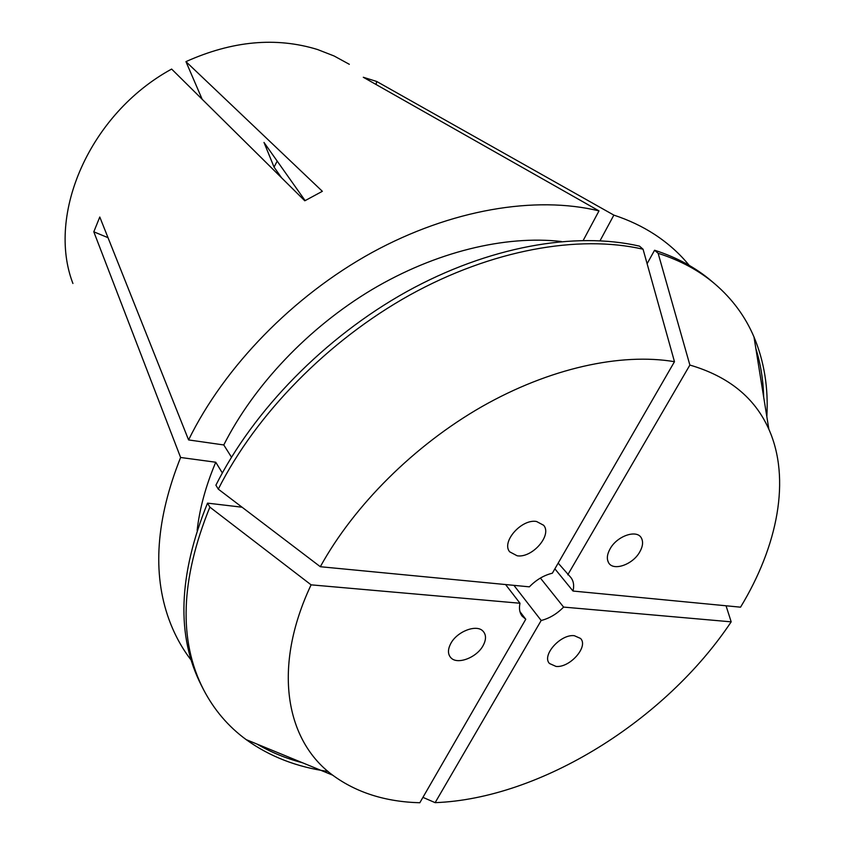 <?xml version="1.0" encoding="UTF-8"?>
<svg xmlns="http://www.w3.org/2000/svg" width="845" height="845" viewBox="0 0 845 845"><rect width="100%" height="100%" fill="white"/><g stroke="black" fill="none" stroke-linecap="round" stroke-linejoin="round"><path stroke-width="1.27" d="M483.087 645.643C486.414 639.401 486.297 634.479 482.748 630.888C476.126 624.117 456.976 631.595 450.797 643.489C447.607 649.615 447.702 654.442 451.093 657.97C457.715 664.92 476.812 657.484 483.087 645.643M574.315 635.693C560.584 633.898 541.444 655.424 549.482 663.505L556.042 666.43C569.9 667.983 588.796 646.499 580.547 638.45L574.315 635.693M610.206 548.648C607.154 554.035 606.562 558.608 608.4 562.347C612.667 571.547 632.461 564.988 639.633 552.144C642.802 546.63 643.404 541.962 641.429 538.128C637.13 529.15 617.294 535.741 610.206 548.648M277.192 161.099L274.065 167.13L281.586 177.82M517.161 555.788C532.192 558.27 552.313 535.234 543.673 525.294L536.522 521.481C521.587 518.703 501.148 541.898 509.672 551.817L517.161 555.788M191.245 660.251C181.928 648.189 174.514 634.595 168.989 619.469C152.185 573.079 156.061 519.083 180.608 457.483L93.806 231.815L99.784 217.017L188.583 439.928C224.347 366.804 293.004 296.003 371.958 252.56C451.05 209.328 535.529 195.459 598.999 210.891L363.297 77.265L376.669 81.458L376.099 84.521M72.924 283.487C46.359 214.693 89.507 113.895 171.63 69.068L304.802 200.793L322.357 191.308L185.953 61.632C232.227 40.835 276.072 36.789 317.488 49.506L334.092 55.981L349.323 64.304M600.056 240.719L613.861 215.116L376.669 81.458M613.861 215.116C628.849 220.059 642.422 226.492 654.579 234.414C668.046 243.233 679.591 253.563 689.214 265.383M185.953 61.632L202.156 99.256M554.88 568.822L573.005 591.046C574.315 585.5 573.575 580.959 570.787 577.42L558.175 563.119M674.479 361.692C620.769 352.629 549.43 368.166 481.766 406.698C414.198 445.421 354.066 505.447 320.318 566.72L529.382 586.842C536.216 579.807 543.874 575.265 552.355 573.206L674.479 361.692L643.056 249.212L639.517 246.138C575.075 231.255 488.399 246.476 406.646 291.673C325.029 337.07 253.521 410.279 215.908 485.178L218.295 489.139C256.077 414.092 327.839 340.672 409.688 295.095C491.674 249.729 578.54 234.382 643.056 249.212M231.477 457.187L223.777 444.956C253.901 385.278 308.393 327.68 371.906 289.645C435.534 251.831 505.162 235.058 561.355 241.501M583.23 240.392L598.999 210.891M223.777 444.956L188.583 439.928M567.777 574.801L689.879 365.061L658.139 253.31L654.579 250.236L647.101 263.714M654.579 250.236C676.76 257.366 695.699 267.611 711.405 280.973L714.986 284.026C732.309 298.919 745.311 316.558 753.983 336.944C764.218 361.438 768.506 388.024 766.837 416.691M755.831 348.446C760.637 363.868 763.246 380.06 763.669 397.013M658.139 253.31C680.341 260.418 699.29 270.654 714.986 284.026M689.879 365.061C728.591 376.374 754.912 397.784 768.865 429.271C791.004 478.883 777.791 545.838 740.547 607.175L573.005 591.046M731.178 621.846C665.469 720.458 540.504 798.715 435.133 802.655L541.18 620.494C549.472 618.371 556.95 613.903 563.594 607.09L731.178 621.846L726.045 605.78M422.922 797.363L435.133 802.655M320.318 566.72L218.295 489.139M563.594 607.09L540.388 578.054M513.918 585.353L541.18 620.494M197.138 530.322C199.663 508.299 205.863 485.611 215.75 462.236L180.608 457.483M222.341 472.946L215.75 462.236M302.447 762.739C286.032 758.472 270.865 752.24 256.943 744.054M328.061 771.453C296.87 767.091 269.566 756.486 246.159 739.618C228.298 726.531 214.081 709.863 203.518 689.594L201.374 685.411C176.193 636.222 178.242 575.466 207.511 503.134L242.071 507.211M203.518 689.594C178.337 640.415 180.45 579.596 209.856 507.127L207.511 503.134M519.939 611.643L525.77 619.248L419.817 802.75C385.478 801.82 356.432 792.621 332.666 775.161C285.452 740.473 272.196 667.201 311.097 584.846L209.856 507.127M525.77 619.248L522.062 616.058C519.569 612.699 518.883 608.432 519.992 603.245L311.097 584.846M519.992 603.245L505.595 584.56M93.806 231.815L108.023 237.677M274.065 167.13L263.989 142.435L305.119 200.603M607.544 559.929L608.4 562.347M768.865 429.271L753.983 336.944M332.666 775.161L246.159 739.618"/></g></svg>
